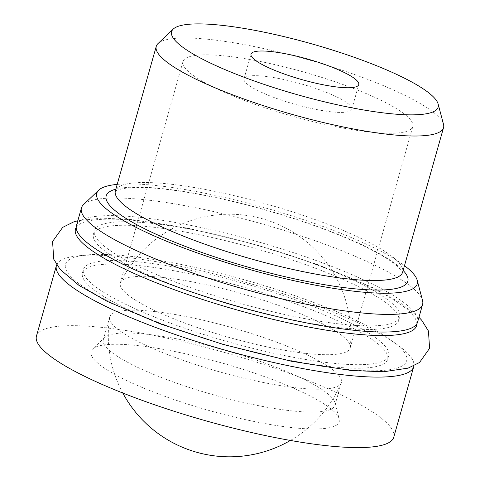 <?xml version="1.0" encoding="UTF-8"?>
<svg xmlns="http://www.w3.org/2000/svg" width="480" height="480" viewBox="0 0 480 480"><rect width="100%" height="100%" fill="white"/><g stroke="black" fill="none" stroke-linecap="round" stroke-linejoin="round"><path stroke-width="0.36" stroke-dasharray="2.4 1.8" d="M317.688 321.42A119.424 22.782 -164.2 0 1 350.298 347.238A119.424 22.782 -164.2 0 1 350.154 348.018A119.424 22.782 -164.2 0 1 229.038 337.422A119.424 22.782 -164.2 0 1 120.33 282.978A119.424 22.782 -164.2 0 1 120.612 282.246A119.424 22.782 -164.2 0 1 154.956 276.732A119.424 22.782 -164.2 0 1 317.688 321.42M380.352 99.966A119.424 22.782 -164.2 0 1 412.818 126.564A119.424 22.782 -164.2 0 1 291.702 115.974A119.424 22.782 -164.2 0 1 182.994 61.53A119.424 22.782 -164.2 0 1 257.46 60.918A119.424 22.782 -164.2 0 1 380.352 99.966M336.552 96.822A55.98 10.68 -164.2 0 1 351.768 109.29A55.98 10.68 -164.2 0 1 294.996 104.322A55.98 10.68 -164.2 0 1 244.038 78.804A55.98 10.68 -164.2 0 1 278.946 78.516A55.98 10.68 -164.2 0 1 336.552 96.822M302.196 378.498A120.36 22.962 -164.2 0 1 334.884 402.618A120.36 22.962 -164.2 0 1 334.914 405.3A120.36 22.962 -164.2 0 1 212.85 394.626A120.36 22.962 -164.2 0 1 103.29 339.756A120.36 22.962 -164.2 0 1 104.724 337.488A120.36 22.962 -164.2 0 1 184.512 340.38A120.36 22.962 -164.2 0 1 302.196 378.498M142.47 343.734A120.36 22.962 15.8 0 0 265.002 382.83A120.36 22.962 15.8 0 0 341.19 382.998A120.36 22.962 15.8 0 0 341.376 382.47A120.36 22.962 15.8 0 0 308.652 355.668A120.36 22.962 15.8 0 0 144.648 310.626A120.36 22.962 15.8 0 0 109.752 316.926A120.36 22.962 15.8 0 0 109.632 317.472A120.36 22.962 15.8 0 0 142.47 343.734M304.152 393.024A128.976 24.606 -164.2 0 1 339.186 418.872A128.976 24.606 -164.2 0 1 208.41 410.31A128.976 24.606 -164.2 0 1 92.544 349.08A128.976 24.606 -164.2 0 1 178.044 352.176A128.976 24.606 -164.2 0 1 304.152 393.024M36.456 336.078A185.67 35.424 -164.2 0 1 152.238 335.124A185.67 35.424 -164.2 0 1 343.29 395.832A185.67 35.424 -164.2 0 1 393.768 437.184M56.688 264.78A185.67 35.424 -164.2 0 1 174.186 265.014A185.67 35.424 -164.2 0 1 363.24 325.332A185.67 35.424 -164.2 0 1 413.898 365.856M344.562 323.994A158.61 30.258 -164.2 0 1 387.684 359.316A158.61 30.258 -164.2 0 1 226.824 345.246A158.61 30.258 -164.2 0 1 82.446 272.94A158.61 30.258 -164.2 0 1 181.35 272.124A158.61 30.258 -164.2 0 1 344.562 323.994M345.558 320.466A158.61 30.258 -164.2 0 1 388.68 355.788A158.61 30.258 -164.2 0 1 227.82 341.718A158.61 30.258 -164.2 0 1 83.442 269.418A158.61 30.258 -164.2 0 1 182.346 268.602A158.61 30.258 -164.2 0 1 345.558 320.466M199.98 294.774A158.61 30.258 -164.2 0 1 93.414 234.168A158.61 30.258 -164.2 0 1 192.324 233.352A158.61 30.258 -164.2 0 1 355.536 285.216A158.61 30.258 -164.2 0 1 398.652 320.538A158.61 30.258 -164.2 0 1 276.132 316.326M356.532 281.688A158.61 30.258 -164.2 0 1 399.654 317.016A158.61 30.258 -164.2 0 1 238.794 302.946A158.61 30.258 -164.2 0 1 94.416 230.64A158.61 30.258 -164.2 0 1 193.32 229.824A158.61 30.258 -164.2 0 1 356.532 281.688M76.458 225.558A177.27 33.822 -164.2 0 1 187.002 224.646A177.27 33.822 -164.2 0 1 369.414 282.618A177.27 33.822 -164.2 0 1 417.606 322.098M83.556 204.588A177.27 33.822 -164.2 0 1 201.072 208.848A177.27 33.822 -164.2 0 1 374.4 264.99A177.27 33.822 -164.2 0 1 422.55 300.516M117.198 184.392A166.5 31.764 -164.2 0 1 371.952 246.828A166.5 31.764 -164.2 0 1 404.478 265.686M158.034 43.536A149.28 28.482 -164.2 0 1 256.992 47.124A149.28 28.482 -164.2 0 1 402.96 94.398A149.28 28.482 -164.2 0 1 443.508 124.314M358.44 321.39A177.27 33.822 -164.2 0 1 278.076 358.044A177.27 33.822 -164.2 0 1 71.658 258.372A177.27 33.822 -164.2 0 1 358.44 321.39M76.212 227.394A177.27 33.822 -164.2 0 1 190.356 229.032A177.27 33.822 -164.2 0 1 368.418 286.14A177.27 33.822 -164.2 0 1 416.856 323.79M115.848 189.156A156.744 29.904 -164.2 0 1 365.22 246.348A156.744 29.904 -164.2 0 1 403.134 270.45M115.362 190.878A149.28 28.482 -164.2 0 1 208.452 190.11A149.28 28.482 -164.2 0 1 362.064 238.926A149.28 28.482 -164.2 0 1 402.642 272.172M350.154 348.018L412.818 126.564M120.33 282.978L182.994 61.53M351.768 109.29L358.752 84.612M244.038 78.804L251.022 54.132M334.914 405.3L341.376 382.47M103.29 339.756L109.752 316.926M104.724 337.488L92.544 349.08M334.884 402.618L339.186 418.872M387.684 359.316L388.68 355.788M82.446 272.94L83.442 269.418M418.968 317.28L399.456 302.202L371.544 286.962L317.424 264.456L253.662 244.008L189.294 228.414L132.294 219.594L101.622 218.136L77.82 220.746M398.652 320.538L399.654 317.016M93.414 234.168L94.416 230.64M402.588 272.682C403.26 272.976 401.964 271.254 398.694 267.51C392.7 261.594 381.12 254.43 363.972 246.018C336.402 232.848 302.97 220.686 263.676 209.526C207.582 193.536 150.672 184.998 126.672 188.094C114.378 189.84 115.122 191.772 115.146 191.346M109.632 317.472A121.29 121.29 0 0 0 122.778 393.012M290.412 440.448A121.29 121.29 0 0 0 341.19 382.998M350.298 347.238A121.29 121.29 0 0 0 120.612 282.246"/><path stroke-width="0.72" d="M343.536 72.15A55.98 10.68 -164.2 0 1 358.752 84.612A55.98 10.68 -164.2 0 1 301.98 79.65A55.98 10.68 -164.2 0 1 251.022 54.132A55.98 10.68 -164.2 0 1 285.93 53.844A55.98 10.68 -164.2 0 1 343.536 72.15M400.512 76.236A138.51 26.424 -164.2 0 1 438.126 103.992A138.51 26.424 -164.2 0 1 297.69 94.8A138.51 26.424 -164.2 0 1 173.262 29.046A138.51 26.424 -164.2 0 1 265.08 32.376A138.51 26.424 -164.2 0 1 400.512 76.236M413.898 365.856A185.67 35.424 -164.2 0 1 413.718 366.684L393.768 437.184A185.67 35.424 -164.2 0 1 205.47 420.714A185.67 35.424 -164.2 0 1 36.456 336.078L56.406 265.572A185.67 35.424 -164.2 0 1 56.688 264.78M413.718 366.684A185.67 35.424 -164.2 0 1 225.42 350.214A185.67 35.424 -164.2 0 1 56.406 265.572M276.132 316.326A158.61 30.258 -164.2 0 1 199.98 294.774M404.478 265.686A166.5 31.764 -164.2 0 1 417.174 280.194L422.55 300.516A177.27 33.822 -164.2 0 1 422.592 304.47L417.606 322.098A177.27 33.822 -164.2 0 1 237.822 306.372A177.27 33.822 -164.2 0 1 76.458 225.558L81.444 207.936A177.27 33.822 -164.2 0 1 83.556 204.588L98.784 190.098A166.5 31.764 -164.2 0 1 117.198 184.392M422.592 304.47A177.27 33.822 -164.2 0 1 242.814 288.744A177.27 33.822 -164.2 0 1 81.444 207.936M417.174 280.194A166.5 31.764 -164.2 0 1 248.358 269.142A166.5 31.764 -164.2 0 1 98.784 190.098M438.126 103.992L443.508 124.314A149.28 28.482 -164.2 0 1 443.544 127.644A149.28 28.482 -164.2 0 1 292.146 114.402A149.28 28.482 -164.2 0 1 156.258 46.35A149.28 28.482 -164.2 0 1 158.034 43.536L173.262 29.046M416.856 323.79A177.27 33.822 -164.2 0 1 236.826 309.894A177.27 33.822 -164.2 0 1 76.212 227.394M403.134 270.45A156.744 29.904 -164.2 0 1 248.868 267.354A156.744 29.904 -164.2 0 1 115.848 189.156M402.588 272.682L402.642 272.172A149.28 28.482 -164.2 0 1 251.25 258.93A149.28 28.482 -164.2 0 1 115.362 190.878L156.258 46.35M77.82 220.746L73.53 221.97L62.706 227.358L52.56 241.482L53.76 259.224L60.168 269.454L79.044 285.426L107.118 301.32L160.254 323.874L223.608 344.58L291.582 361.296L351.558 370.53L383.676 371.742L408.078 368.148L419.556 362.478L429.582 348.318L428.448 331.014L421.698 320.238L418.968 317.28M115.146 191.346L115.362 190.878M402.642 272.172L443.544 127.644M122.778 393.012A121.29 121.29 0 0 0 290.412 440.448"/></g></svg>

